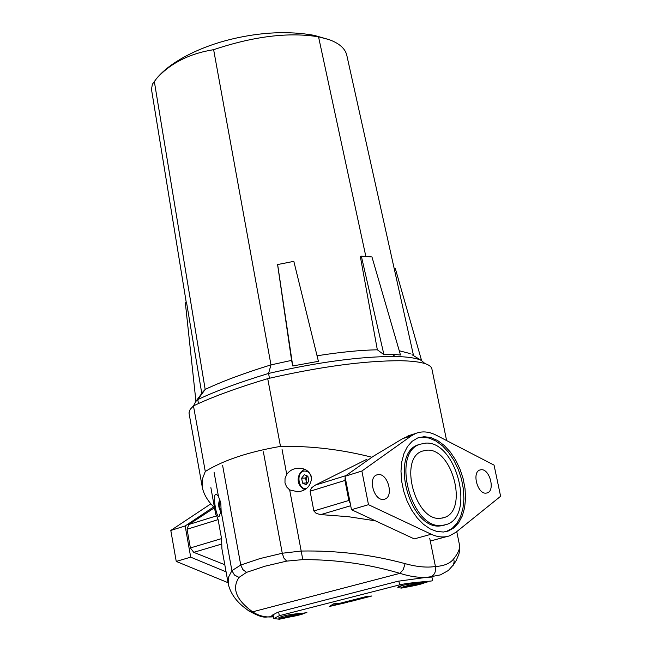 <?xml version="1.0" encoding="UTF-8"?>
<svg xmlns="http://www.w3.org/2000/svg" width="652" height="652" viewBox="0 0 652 652"><rect width="100%" height="100%" fill="white"/><g stroke="black" fill="none" stroke-linecap="round" stroke-linejoin="round"><path stroke-width="0.98" d="M444.436 525.096L440.516 525.887C409.969 530.63 389.048 453.507 418.299 444.778L420.173 444.175M425.438 443.148C456.123 440.206 475.846 516.074 446.343 524.55L442.162 525.431C411.632 530.166 390.687 452.993 419.929 444.273L425.438 443.148M443.507 532.016L436.889 531.494L430.1 528.886L423.425 524.289L417.174 517.9L411.64 510.003L407.068 500.932L403.678 491.119L401.616 481.013L400.98 471.07L401.787 461.738L403.995 453.442L407.484 446.538L412.097 441.322L417.614 437.997L424.118 436.685L430.833 437.573L437.622 440.54L444.208 445.43L450.296 452.023L455.626 460.01L459.978 469.065L463.164 478.78L465.047 488.747L465.536 498.544L464.615 507.729L462.309 515.919L458.698 522.725L453.939 527.843L448.226 531.013L443.507 532.016M418.03 437.842L422.496 437.199L429.212 438.087L436.001 441.045L442.586 445.935L448.674 452.521L454.004 460.508L458.348 469.546L461.534 479.261L463.409 489.22L463.906 499.008L462.977 508.193L460.662 516.376L457.052 523.181L452.284 528.291L446.147 531.616M440.711 518.283L444.265 517.533C468.658 510.508 452.252 447.631 426.864 450.19L422.398 451.102C398.193 458.299 415.43 522.073 440.711 518.283M378.429 474.566L376.774 474.909C367.72 477.663 373.865 500.679 383.343 499.424L384.867 499.106C393.955 496.376 387.924 473.474 378.429 474.566M481.176 469.725L479.848 469.994C471.689 472.325 477.557 494.297 486.05 493.14L487.28 492.896C495.455 490.581 489.676 468.723 481.176 469.725M344.981 476.286L351.477 509.701L368.486 504.681L361.884 471.029L344.981 476.286L373.229 456.327L402.749 438.6L410.899 434.974M446.612 440.573L431.877 368.861C430.703 363.897 420.312 361.184 400.703 360.719C364.419 360.678 320.091 366.652 267.719 378.641C236.48 388.046 211.729 397.133 193.465 405.894L205.282 471.486C223.245 460.296 248.306 451.926 280.482 446.384L267.719 378.641M371.933 457.248C341.493 449.472 311.004 445.854 280.482 446.384M368.486 504.681L431.233 534.232C437.736 537.232 443.857 537.753 449.595 535.805L456.074 532.179L500.606 496.286L494.061 465.12L436.237 435.202C429.057 431.559 422.276 430.948 415.886 433.376L411.363 435.846L361.884 471.029M214.5 507.721C207.727 501.054 203.668 494.249 202.316 487.313L202.324 479.171L205.282 471.486M202.316 487.313L188.982 412.92L190.188 409.35L193.465 405.894M351.477 509.701L414.24 538.902L431.233 534.232M226.073 571.837L190.694 557.158L185.168 525.968L213.709 506.922M185.168 525.968L170.8 530.443L176.244 561.421L228.029 582.692M190.694 557.158L176.244 561.421M170.8 530.443L210.873 503.825M365.853 256.489L318.543 36.83L329.056 39.609C339.333 43.334 345.25 48.574 346.807 55.33L413.539 355.65M291.591 360.377L277.581 264.557L293.832 261.354L318.42 361.322L292.74 365.968L291.591 360.377L270.979 364.884L213.628 49.674C189.414 53.586 170.4 63.195 156.594 78.501L152.389 84.214L151.484 89.357L186.293 302.642M317.059 355.78C340.083 352.137 360.173 350.14 377.337 349.79L383.938 354.688L392.088 354.215L400.491 355.014L371.958 256.945L361.33 256.154L383.938 354.688M412.007 354.704L421.379 360.466C416.579 358.095 407.867 356.766 395.251 356.489C360.646 356.375 318.42 362.023 268.567 373.433L270.979 364.884C244.011 373.205 222.079 381.387 205.176 389.423L154.288 81.264M202.397 392.577L205.176 389.423L197.792 399.578L195.714 401.575L193.522 405.87M195.934 401.29L185.339 302.813L186.562 302.593L201.704 392.936M421.379 360.466L424.974 363.604M198.461 403.564L197.792 399.578C215.47 391.159 239.064 382.439 268.567 373.433L269.447 378.225M410.206 353.604L399.244 350.743M318.543 36.83C288.828 31.956 253.864 36.235 213.628 49.674M361.33 256.154L360.344 256.554L377.337 349.79M277.597 264.247L292.74 365.968M394.175 268.518L395.267 268.322L421.591 360.572M273.392 616.262L271.86 615.472L277.703 612.269L397.94 581.25L430.605 576.784C434.476 575.235 436.082 571.804 435.43 566.49L429.717 538.202L435.43 566.49C436.082 571.82 434.468 575.251 430.605 576.784L428.421 577.346L433.319 576.841M456.759 531.624L459.489 544.958C460.149 548.503 458.209 553.132 453.678 558.87C450.092 563.499 444.012 566.034 435.43 566.49C426.905 567.819 416.807 566.873 405.137 563.646C371.779 554.607 337.125 550.41 301.191 551.046L289.675 489.929L298.086 491.812M405.137 563.646L403.205 569.644L399.937 573.344C411.632 577.036 421.852 578.177 430.605 576.784L440.459 574.877L448.348 570.5L453.458 564.754L454.167 561.625L453.678 558.87M218.868 516.669L221.15 511.339L220.808 503.189L218.42 496.237L216.162 494.094C214.182 494.469 213.921 498.927 215.38 507.476C216.472 513.368 217.638 516.433 218.868 516.669L219.129 516.653M289.675 489.929L286.619 486.914L284.981 482.887L285.03 478.454L286.741 474.363C289.773 470.312 293.816 468.266 298.86 468.226C305.25 468.275 309.496 471.249 311.607 477.15C311.004 486.221 306.057 491.135 296.766 491.885M263.359 451.795L282.275 553.238L259.928 558.585L240.751 565.056L222.609 465.406M224.785 564.713L193.766 552.342L190.376 547.949L187.067 529.245L188.803 524.501L214.508 507.761M345.193 477.386L344.965 480.442L348.853 500.467L350.263 503.45M375.34 520.809L348.241 516.686L320.833 514.599L350.703 505.732M348.853 500.467L313.856 510.956L316.261 513.474L320.833 514.599M313.856 510.956L310.099 491.217L344.965 480.442M345.919 475.626L315.169 485.186L311.387 487.965L310.099 491.217M315.169 485.186L366.978 459.228M210.881 487.655L215.673 514.192L216.668 515.83L188.803 524.501M187.067 529.245L218.127 519.644L216.668 515.83M218.127 519.644L221.55 538.609L190.376 547.949M193.766 552.342L221.753 544.029L221.55 538.609M221.753 544.029L221.908 548.764L228.306 584.208M221.15 511.339L231.892 570.663L228.559 577.11L228.265 583.988C230.392 593.116 235.967 601.136 244.997 608.047L248.567 610.728L252.626 611.821C236.146 599.889 231.615 588.414 239.04 577.403L234.475 575.048L231.892 570.663L240.751 565.056L242.878 569.595L246.546 572.366L265.087 566.181L286.66 561.119L302.789 559.62L301.191 551.046L282.275 553.238L283.856 558.039L286.66 561.119M273.49 616.784C265.633 617.591 258.673 615.936 252.626 611.821L399.937 573.344C368.682 564.094 336.302 559.522 302.789 559.62M289.773 616.979L282.569 618.389L278.445 618.047C282.047 615.814 290.246 614.192 303.041 613.173L306.896 612.635M409.26 586.588L401.608 588.08L397.867 587.688C396.734 585.545 416.066 582.839 424.387 582.285L427.859 581.861L424.167 582.692M431.901 577.093L432.61 580.622C433.523 581.339 411.485 582.057 399.611 584.868L279.309 615.692L273.816 618.569L279.325 619.213L289.512 617.045M306.513 612.709L303.457 613.402M347.459 602.318L329.284 606.499L333.751 603.752L338.421 603.654L365.813 596.67L371.885 595.977L348.771 601.975M367.809 596.523L344.427 602.481L344.517 602.937M344.492 602.847L331.02 605.569M286.798 616.808L298.714 614.779L286.798 616.808M288.217 616.45L288.306 616.931M294.117 615.186L294.256 615.912M406.775 586.238L417.916 583.931L419.097 584.159L414.134 585.423L406.775 586.238M407.891 585.952L407.989 586.458M413.971 584.591L414.134 585.423M307.198 475.952L306.057 480.475L307.369 483.059M307.231 483.238L306.522 482.945L305.584 478.014L307.173 475.944M302.569 483.14L301.623 478.201L304.272 474.737L307.866 476.229L308.812 481.184L306.155 484.64L302.569 483.14L306.522 482.945M305.584 478.014L301.623 478.201M402.749 438.6L411.363 435.846M395.251 356.489L392.088 354.215M246.546 572.366L239.04 577.403M286.741 474.363L282.072 449.562M214.052 472.146L218.42 496.237M278.632 612.032L279.309 615.692M398.853 581.03L399.611 584.868M285.78 617.574C294.076 616.613 308.746 612.896 299.781 614.005C291.395 614.966 276.709 618.715 285.78 617.574M405.177 587.175C413.327 586.319 429.635 582.179 420.76 583.206C412.52 584.062 396.163 588.243 405.177 587.175M304.305 469.652L304.085 469.701C298.38 472.113 293.954 483.841 304.704 489.66M311.68 480.214C311.085 473.629 308.388 470.605 303.579 471.119C295.625 473.213 298.795 490.899 306.685 488.315M220.05 500.051L219.137 505.83L221.167 511.168M444.265 517.533L442.447 518.047M446.807 536.563L430.296 541.046M407.956 435.911L415.886 433.376M486.71 493.059L487.28 492.896M384.167 499.31L384.867 499.106M446.571 531.47L448.226 531.013M418.299 444.778L419.929 444.273M156.594 78.501C171.639 60.049 203.571 45.754 231.762 39.096C261.134 32.078 288.543 30.815 314.003 35.306L329.056 39.609M203.579 390.988L195.714 401.575M459.497 544.999L459.75 549.84L458.861 554.339L456.115 560.647L453.099 565.39M248.95 611.005C266.106 620.101 264.011 616.181 273.49 616.816M272.984 614.062L273.816 618.569M285.723 617.583C298.486 615.48 304.46 613.98 303.661 613.1M285.609 617.599C282.862 618.186 281.354 617.811 281.085 616.474M405.104 587.191C413.702 586.181 427.044 582.872 424.444 582.277M404.965 587.207C401.974 587.639 400.524 587.224 400.621 585.961M219.805 499.326C217.972 503.857 218.396 508.087 221.077 512.007"/></g></svg>
